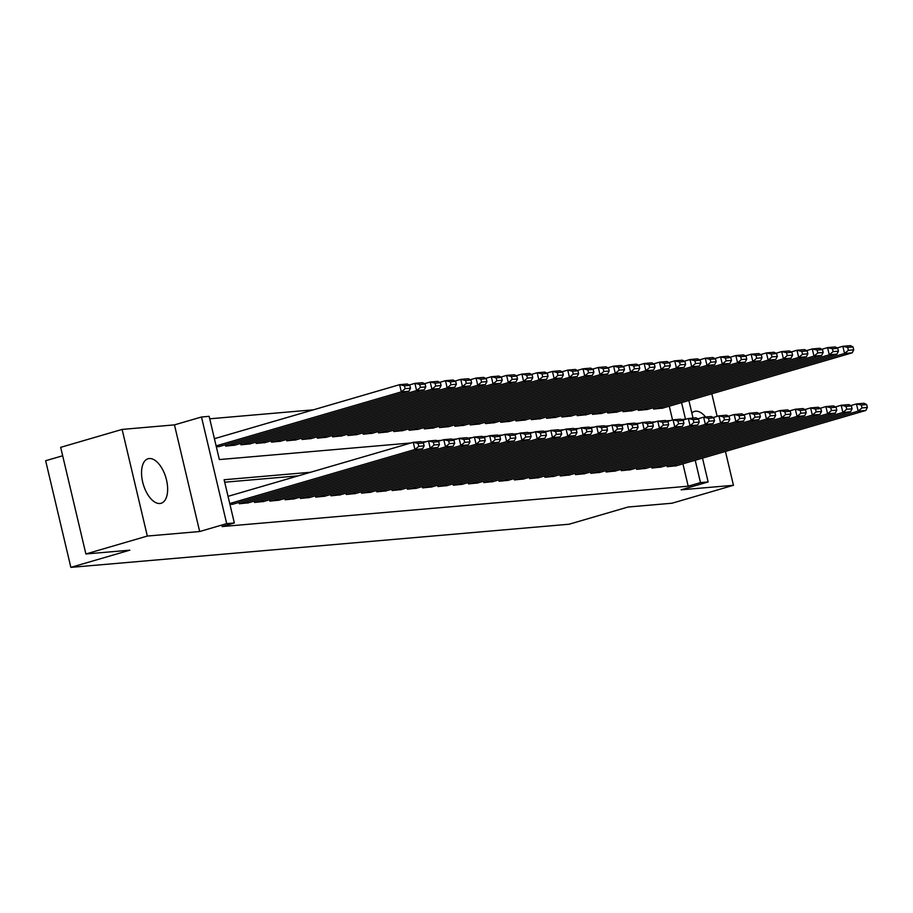 <?xml version="1.0" encoding="UTF-8"?>
<svg xmlns="http://www.w3.org/2000/svg" width="913" height="913" viewBox="0 0 913 913"><rect width="100%" height="100%" fill="white"/><g stroke="black" fill="none" stroke-linecap="round" stroke-linejoin="round"><path stroke-width="1.37" d="M705.589 417.001A23.19 11.789 73.7 0 0 695.66 411.215A23.19 11.789 73.7 0 0 694.473 411.432A23.19 11.789 73.7 0 0 691.826 412.996M149.276 458.531A23.19 11.789 73.7 0 0 148.1 458.748A23.19 11.789 73.7 0 0 142.953 483.182A23.19 11.789 73.7 0 0 159.901 503.497A23.19 11.789 73.7 0 0 161.087 503.28A23.19 11.789 73.7 0 0 166.223 478.846A23.19 11.789 73.7 0 0 149.276 458.531M62.677 455.77L45.65 460.734L70.86 567.372L569.096 524.222L628.076 507.023L672.014 503.223L733.447 485.294L725.436 451.421M70.86 567.372L129.829 550.174L85.89 553.974L60.68 447.336L122.114 429.418L147.324 536.057L199.673 531.526L226.698 523.64L201.488 417.001L209.134 416.339L219.348 459.57L410.998 442.965M199.673 531.526L174.463 424.876L122.114 429.418M174.463 424.876L201.488 417.001M313.387 409.823L209.716 418.805M717.15 416.362L711.809 393.777M85.89 553.974L147.324 536.057M666.901 465.368L667.209 466.68L676.35 465.744M651.62 466.691L651.928 468.004L661.069 467.068M636.338 468.015L636.646 469.328L645.788 468.392M621.057 469.339L621.365 470.651L630.495 469.716M605.764 470.663L606.084 471.975L615.214 471.04M590.483 471.987L590.802 473.299L599.932 472.363M575.201 473.311L575.51 474.623L584.651 473.687M559.92 474.634L560.228 475.947L569.37 475.011M544.639 475.958L544.947 477.271L554.077 476.335M529.346 477.282L529.666 478.595L538.796 477.659M514.065 478.606L514.384 479.918L523.514 478.983M498.783 479.918L499.091 481.242L508.233 480.306M483.502 481.242L483.81 482.566L492.952 481.63M468.221 482.566L468.529 483.89L477.67 482.954M452.939 483.89L453.247 485.214L462.377 484.278M437.647 485.214L437.966 486.538L447.096 485.602M422.365 486.538L422.673 487.862L431.815 486.926M407.084 487.862L407.392 489.185L416.533 488.25M391.803 489.185L392.111 490.509L401.252 489.562M376.521 490.509L376.829 491.833L385.959 490.886M361.228 491.833L361.548 493.157L370.678 492.21M345.947 493.157L346.267 494.481L355.397 493.534M330.666 494.481L330.974 495.805L340.115 494.857M315.384 495.805L315.693 497.129L324.834 496.181M300.103 497.129L300.411 498.452L309.541 497.505M284.822 498.452L285.13 499.776L294.26 498.829M269.529 499.776L269.849 501.1L278.979 500.153M254.248 501.1L254.556 502.424L263.697 501.477M238.966 502.424L239.274 503.748L248.416 502.801M672.55 419.969L669.286 406.182M216.358 446.902L219.508 446.48M225.34 444.779L225.648 446.103L234.789 445.156M240.621 443.456L240.929 444.779L250.071 443.832M255.902 442.132L256.222 443.456L265.352 442.508M271.195 440.808L271.503 442.132L280.633 441.184M286.477 439.484L286.785 440.808L295.926 439.861M301.758 438.16L302.066 439.484L311.207 438.537M317.039 436.836L317.347 438.16L326.489 437.213M332.321 435.512L332.64 436.836L341.77 435.9M347.602 434.189L347.921 435.512L357.051 434.577M362.895 432.865L363.203 434.189L372.333 433.253M378.176 431.541L378.484 432.865L387.626 431.929M393.457 430.217L393.765 431.541L402.907 430.605M408.739 428.893L409.058 430.217L418.188 429.281M424.02 427.569L424.34 428.893L433.47 427.957M439.313 426.257L439.621 427.569L448.751 426.633M454.594 424.933L454.902 426.245L464.044 425.31M469.875 423.609L470.184 424.922L479.325 423.986M485.157 422.285L485.465 423.598L494.606 422.662M500.438 420.961L500.758 422.274L509.888 421.338M515.719 419.638L516.039 420.95L525.169 420.014M531.012 418.314L531.32 419.626L540.45 418.69M546.294 416.99L546.602 418.302L555.743 417.367M561.575 415.666L561.883 416.979L571.024 416.043M576.856 414.342L577.176 415.655L586.306 414.719M592.138 413.018L592.457 414.331L601.587 413.395M607.43 411.695L607.738 413.007L616.868 412.071M622.712 410.371L623.02 411.683L632.161 410.747M637.993 409.047L638.301 410.371L647.443 409.423M653.274 407.723L653.582 409.047L662.724 408.1M310.625 472.249L224.119 479.747L234.344 522.978L222.053 526.561L688.197 486.195L682.913 463.827M298.334 475.833L224.712 482.212M229.985 504.547L233.135 504.124M702.496 458.121L708.134 481.95L681.098 489.825L733.447 485.294M708.134 481.95L700.488 482.612L695.204 460.243M688.197 486.195L700.488 482.612M234.344 522.978L226.698 523.64M688.87 400.476L693.035 418.086M681.475 419.546L685.503 419.204L681.577 402.599M421.646 442.052L426.28 441.652M436.939 440.728L441.572 440.328M452.22 439.404L456.854 439.005M467.502 438.08L472.135 437.681M482.783 436.756L487.416 436.357M498.064 435.433L502.698 435.033M513.346 434.109L517.979 433.709M528.638 432.785L533.272 432.385M543.92 431.461L548.553 431.062M559.201 430.137L563.835 429.738M574.482 428.813L579.116 428.414M589.764 427.489L594.397 427.09M605.057 426.166L609.69 425.766M620.338 424.842L624.971 424.442M635.619 423.518L640.253 423.118M650.901 422.194L655.534 421.795M666.182 420.87L670.815 420.471M229.745 503.542L414.947 449.516L413.247 442.314L228.045 496.341M232.404 504.341L422.593 448.854L414.947 449.516L418.782 446.331L424.134 445.864L423.449 442.988L418.097 443.444L418.782 446.331M418.097 443.444L413.247 442.314L420.893 441.652L423.449 442.988M424.134 445.864L422.593 448.854M216.119 445.898L401.321 391.882L408.967 391.221L218.778 446.697M405.155 388.687L401.321 391.882L399.62 384.67L407.266 384.008L409.823 385.343L404.47 385.8L405.155 388.687L410.508 388.219L409.823 385.343M214.418 438.697L399.62 384.67L404.47 385.8M408.967 391.221L410.508 388.219M240.039 503.679L430.24 448.192L428.528 440.99L422.822 442.657M247.685 503.017L437.875 447.53L430.24 448.192L434.063 445.008L439.415 444.54L438.731 441.664L433.378 442.12L434.063 445.008M433.378 442.12L428.528 440.99L436.174 440.328L438.731 441.664M439.415 444.54L437.875 447.53M255.32 502.355L445.521 446.868L443.809 439.667L438.103 441.333M262.967 501.694L453.156 446.206L445.521 446.868L449.344 443.684L454.697 443.216L454.012 440.34L448.671 440.796L449.344 443.684M448.671 440.796L443.809 439.667L451.456 439.005L454.012 440.34M454.697 443.216L453.156 446.206M270.613 501.032L460.803 445.544L459.102 438.343L453.384 440.009M278.248 500.37L468.449 444.893L460.803 445.544L464.626 442.36L469.978 441.892L469.305 439.016L463.952 439.473L464.626 442.36M463.952 439.473L459.102 438.343L466.737 437.681L469.305 439.016M469.978 441.892L468.449 444.893M285.895 499.708L476.084 444.232L474.383 437.019L468.677 438.685M293.529 499.046L483.73 443.57L476.084 444.232L479.918 441.036L485.26 440.568L484.586 437.692L479.234 438.149L479.918 441.036M479.234 438.149L474.383 437.019L482.018 436.357L484.586 437.692M485.26 440.568L483.73 443.57M226.413 446.035L416.613 390.559L424.248 389.897L234.059 445.373M420.437 387.363L416.613 390.559L414.901 383.346L422.548 382.684L425.104 384.019L419.752 384.476L420.437 387.363L425.789 386.895L425.104 384.019M409.195 385.012L414.901 383.346L419.752 384.476M424.248 389.897L425.789 386.895M241.694 444.711L431.895 389.235L439.53 388.573L249.34 444.049M435.718 386.039L431.895 389.235L430.194 382.022L437.829 381.36L440.386 382.695L435.045 383.152L435.718 386.039L441.07 385.571L440.386 382.695M424.477 383.688L430.194 382.022L435.045 383.152M439.53 388.573L441.07 385.571M256.987 443.387L447.176 387.911L454.822 387.249L264.622 442.725M451.011 384.715L447.176 387.911L445.476 380.698L453.11 380.036L455.678 381.372L450.326 381.828L451.011 384.715L456.352 384.247L455.678 381.372M439.758 382.364L445.476 380.698L450.326 381.828M454.822 387.249L456.352 384.247M272.268 442.063L462.457 386.587L470.104 385.925L279.903 441.401M466.292 383.392L462.457 386.587L460.757 379.374L468.392 378.712L470.96 380.048L465.607 380.504L466.292 383.392L471.633 382.924L470.96 380.048M455.051 381.041L460.757 379.374L465.607 380.504M470.104 385.925L471.633 382.924M301.176 498.384L491.365 442.908L489.665 435.695L483.958 437.361M308.822 497.722L499.012 442.246L491.365 442.908L495.2 439.712L500.552 439.244L499.868 436.368L494.515 436.825L495.2 439.712M494.515 436.825L489.665 435.695L497.311 435.033L499.868 436.368M500.552 439.244L499.012 442.246M287.549 440.739L477.739 385.263L485.385 384.601L295.196 440.077M481.573 382.068L477.739 385.263L476.038 378.05L483.685 377.389L486.241 378.724L480.889 379.18L481.573 382.068L486.926 381.6L486.241 378.724M470.332 379.717L476.038 378.05L480.889 379.18M485.385 384.601L486.926 381.6M316.457 497.06L506.647 441.584L504.946 434.371L499.24 436.037M324.104 496.398L514.293 440.922L506.647 441.584L510.481 438.388L515.834 437.92L515.149 435.045L509.796 435.501L510.481 438.388M509.796 435.501L504.946 434.371L512.592 433.709L515.149 435.045M515.834 437.92L514.293 440.922M302.831 439.415L493.02 383.939L500.666 383.277L310.477 438.754M496.855 380.744L493.02 383.939L491.32 376.727L498.966 376.065L501.522 377.4L496.17 377.856L496.855 380.744L502.207 380.276L501.522 377.4M485.613 378.393L491.32 376.727L496.17 377.856M500.666 383.277L502.207 380.276M331.739 495.736L521.939 440.26L520.227 433.047L514.521 434.714M339.385 495.074L529.574 439.598L521.939 440.26L525.762 437.065L531.115 436.597L530.43 433.721L525.089 434.177L525.762 437.065M525.089 434.177L520.227 433.047L527.874 432.385L530.43 433.721M531.115 436.597L529.574 439.598M318.112 438.092L508.313 382.615L515.948 381.954L325.758 437.43M512.136 379.42L508.313 382.615L506.601 375.403L514.247 374.741L516.804 376.076L511.463 376.533L512.136 379.42L517.488 378.952L516.804 376.076M500.895 377.069L506.601 375.403L511.463 376.533M515.948 381.954L517.488 378.952M347.031 494.412L537.221 438.936L535.52 431.723L529.802 433.39M354.666 493.75L544.856 438.274L537.221 438.936L541.044 435.741L546.396 435.273L545.712 432.397L540.37 432.853L541.044 435.741M540.37 432.853L535.52 431.723L543.155 431.062L545.712 432.397M546.396 435.273L544.856 438.274M333.405 436.768L523.594 381.292L531.229 380.63L341.04 436.106M527.417 378.096L523.594 381.292L521.894 374.079L529.529 373.417L532.085 374.752L526.744 375.209L527.417 378.096L532.77 377.628L532.085 374.752M516.176 375.745L521.894 374.079L526.744 375.209M531.229 380.63L532.77 377.628M362.313 493.088L552.502 437.612L550.801 430.4L545.095 432.066M369.948 492.427L560.148 436.95L552.502 437.612L556.337 434.417L561.678 433.949L561.004 431.073L555.652 431.529L556.337 434.417M555.652 431.529L550.801 430.4L558.436 429.738L561.004 431.073M561.678 433.949L560.148 436.95M377.594 491.765L567.783 436.288L566.083 429.076L560.377 430.742M385.229 491.103L575.43 435.627L567.783 436.288L571.618 433.093L576.959 432.625L576.286 429.749L570.933 430.206L571.618 433.093M570.933 430.206L566.083 429.076L573.729 428.414L576.286 429.749M576.959 432.625L575.43 435.627M392.875 490.441L583.065 434.965L581.364 427.752L575.658 429.418M400.522 489.779L590.711 434.303L583.065 434.965L586.899 431.769L592.252 431.301L591.567 428.425L586.214 428.882L586.899 431.769M586.214 428.882L581.364 427.752L589.011 427.09L591.567 428.425M592.252 431.301L590.711 434.303M408.157 489.117L598.357 433.641L596.645 426.428L590.939 428.094M415.803 488.455L605.992 432.979L598.357 433.641L602.181 430.445L607.533 429.977L606.848 427.101L601.496 427.558L602.181 430.445M601.496 427.558L596.645 426.428L604.292 425.766L606.848 427.101M607.533 429.977L605.992 432.979M423.438 487.793L613.639 432.317L611.938 425.104L606.221 426.77M431.084 487.131L621.274 431.655L613.639 432.317L617.462 429.121L622.814 428.654L622.13 425.778L616.789 426.234L617.462 429.121M616.789 426.234L611.938 425.104L619.573 424.442L622.13 425.778M622.814 428.654L621.274 431.655M438.731 486.469L628.92 430.993L627.22 423.78L621.502 425.447M446.366 485.807L636.566 430.331L628.92 430.993L632.755 427.798L638.096 427.33L637.422 424.454L632.07 424.922L632.755 427.798M632.07 424.922L627.22 423.78L634.855 423.118L637.422 424.454M638.096 427.33L636.566 430.331M454.012 485.145L644.201 429.669L642.501 422.457L636.795 424.123M461.647 484.483L651.848 429.007L644.201 429.669L648.036 426.474L653.377 426.006L652.704 423.13L647.351 423.598L648.036 426.474M647.351 423.598L642.501 422.457L650.136 421.795L652.704 423.13M653.377 426.006L651.848 429.007M469.293 483.822L659.483 428.345L657.782 421.144L652.076 422.799M476.94 483.16L667.129 427.683L659.483 428.345L663.317 425.15L668.67 424.693L667.985 421.806L662.633 422.274L663.317 425.15M662.633 422.274L657.782 421.144L665.429 420.482L667.985 421.806M668.67 424.693L667.129 427.683M484.575 482.498L674.775 427.022L673.064 419.82L667.357 421.475M492.221 481.836L682.41 426.36L674.775 427.022L678.599 423.826L683.951 423.37L683.266 420.482L677.914 420.95L678.599 423.826M677.914 420.95L673.064 419.82L680.71 419.158L683.266 420.482M683.951 423.37L682.41 426.36M499.856 481.174L690.057 425.698L688.345 418.496L682.639 420.151M507.502 480.512L697.692 425.036L690.057 425.698L693.88 422.502L699.232 422.046L698.548 419.158L693.207 419.626L693.88 422.502M693.207 419.626L688.345 418.496L695.991 417.834L698.548 419.158M699.232 422.046L697.692 425.036M515.149 479.85L705.338 424.374L703.638 417.173L697.92 418.839M522.784 479.188L712.973 423.712L705.338 424.374L709.161 421.178L714.514 420.722L713.829 417.834L708.488 418.302L709.161 421.178M708.488 418.302L703.638 417.173L711.273 416.511L713.829 417.834M714.514 420.722L712.973 423.712M530.43 478.526L720.619 423.05L718.919 415.849L713.213 417.515M538.065 477.864L728.266 422.388L720.619 423.05L724.454 419.854L729.795 419.398L729.122 416.511L723.769 416.979L724.454 419.854M723.769 416.979L718.919 415.849L726.554 415.187L729.122 416.511M729.795 419.398L728.266 422.388M348.686 435.444L538.875 379.968L546.522 379.306L356.321 434.782M542.71 376.772L538.875 379.968L537.175 372.755L544.81 372.093L547.378 373.428L542.025 373.885L542.71 376.772L548.051 376.304L547.378 373.428M531.469 374.421L537.175 372.755L542.025 373.885M546.522 379.306L548.051 376.304M363.967 434.12L554.157 378.644L561.803 377.982L371.614 433.458M557.991 375.448L554.157 378.644L552.456 371.431L560.103 370.769L562.659 372.105L557.307 372.561L557.991 375.448L563.344 374.981L562.659 372.105M546.75 373.097L552.456 371.431L557.307 372.561M561.803 377.982L563.344 374.981M379.249 432.796L569.438 377.32L577.084 376.658L386.895 432.134M573.273 374.125L569.438 377.32L567.738 370.107L575.384 369.445L577.94 370.781L572.588 371.249L573.273 374.125L578.625 373.657L577.94 370.781M562.031 371.774L567.738 370.107L572.588 371.249M577.084 376.658L578.625 373.657M394.53 431.472L584.731 375.996L592.366 375.334L402.177 430.81M588.554 372.801L584.731 375.996L583.019 368.784L590.665 368.133L593.222 369.457L587.869 369.925L588.554 372.801L593.907 372.344L593.222 369.457M577.313 370.45L583.019 368.784L587.869 369.925M592.366 375.334L593.907 372.344M409.811 430.149L600.012 374.672L607.647 374.01L417.458 429.487M603.835 371.477L600.012 374.672L598.312 367.471L605.947 366.809L608.503 368.133L603.162 368.601L603.835 371.477L609.188 371.02L608.503 368.133M592.594 369.126L598.312 367.471L603.162 368.601M607.647 374.01L609.188 371.02M425.104 428.825L615.294 373.349L622.94 372.687L432.739 428.163M619.128 370.153L615.294 373.349L613.593 366.147L621.228 365.485L623.796 366.809L618.443 367.277L619.128 370.153L624.469 369.697L623.796 366.809M607.875 367.802L613.593 366.147L618.443 367.277M622.94 372.687L624.469 369.697M440.386 427.501L630.575 372.025L638.221 371.363L448.021 426.839M634.409 368.829L630.575 372.025L628.874 364.823L636.509 364.161L639.077 365.485L633.725 365.953L634.409 368.829L639.751 368.373L639.077 365.485M623.168 366.49L628.874 364.823L633.725 365.953M638.221 371.363L639.751 368.373M455.667 426.177L645.856 370.701L653.503 370.039L463.313 425.515M649.691 367.505L645.856 370.701L644.156 363.5L651.802 362.838L654.359 364.161L649.006 364.629L649.691 367.505L655.043 367.049L654.359 364.161M638.449 365.166L644.156 363.5L649.006 364.629M653.503 370.039L655.043 367.049M470.948 424.853L661.149 369.377L668.784 368.715L478.595 424.191M664.972 366.181L661.149 369.377L659.437 362.176L667.083 361.514L669.64 362.838L664.287 363.306L664.972 366.181L670.325 365.725L669.64 362.838M653.731 363.842L659.437 362.176L664.287 363.306M668.784 368.715L670.325 365.725M486.23 423.529L676.43 368.053L684.065 367.391L493.876 422.867M680.253 364.858L676.43 368.053L674.718 360.852L682.365 360.19L684.921 361.514L679.58 361.982L680.253 364.858L685.606 364.401L684.921 361.514M669.012 362.518L674.718 360.852L679.58 361.982M684.065 367.391L685.606 364.401M501.522 422.205L691.712 366.729L699.347 366.067L509.157 421.544M695.535 363.534L691.712 366.729L690.011 359.528L697.646 358.866L700.203 360.19L694.861 360.658L695.535 363.534L700.887 363.077L700.203 360.19M684.294 361.194L690.011 359.528L694.861 360.658M699.347 366.067L700.887 363.077M516.804 420.882L706.993 365.405L714.639 364.744L524.439 420.231M710.828 362.21L706.993 365.405L705.293 358.204L712.927 357.542L715.495 358.866L710.143 359.334L710.828 362.21L716.169 361.753L715.495 358.866M699.586 359.87L705.293 358.204L710.143 359.334M714.639 364.744L716.169 361.753M545.712 477.202L735.901 421.726L734.2 414.525L728.494 416.191M553.358 476.54L743.547 421.064L735.901 421.726L739.735 418.531L745.088 418.074L744.403 415.187L739.051 415.655L739.735 418.531M739.051 415.655L734.2 414.525L741.847 413.863L744.403 415.187M745.088 418.074L743.547 421.064M560.993 475.878L751.182 420.402L749.482 413.201L743.775 414.867M568.639 475.216L758.829 419.74L751.182 420.402L755.017 417.207L760.369 416.75L759.684 413.863L754.332 414.331L755.017 417.207M754.332 414.331L749.482 413.201L757.128 412.539L759.684 413.863M760.369 416.75L758.829 419.74M576.274 474.555L766.475 419.078L764.763 411.877L759.057 413.543M583.921 473.893L774.11 418.416L766.475 419.078L770.298 415.883L775.651 415.426L774.966 412.539L769.613 413.007L770.298 415.883M769.613 413.007L764.763 411.877L772.409 411.215L774.966 412.539M775.651 415.426L774.11 418.416M591.556 473.242L781.756 417.755L780.056 410.553L774.338 412.22M599.202 472.58L789.391 417.093L781.756 417.755L785.579 414.559L790.932 414.103L790.247 411.215L784.906 411.683L785.579 414.559M784.906 411.683L780.056 410.553L787.691 409.891L790.247 411.215M790.932 414.103L789.391 417.093M532.085 419.569L722.274 364.082L729.921 363.42L539.731 418.907M726.109 360.886L722.274 364.082L720.574 356.88L728.22 356.218L730.777 357.542L725.424 358.01L726.109 360.886L731.461 360.43L730.777 357.542M714.868 358.547L720.574 356.88L725.424 358.01M729.921 363.42L731.461 360.43M547.366 418.245L737.556 362.758L745.202 362.096L555.013 417.583M741.39 359.562L737.556 362.758L735.855 355.556L743.502 354.895L746.058 356.218L740.705 356.686L741.39 359.562L746.743 359.106L746.058 356.218M730.149 357.223L735.855 355.556L740.705 356.686M745.202 362.096L746.743 359.106M562.648 416.921L752.848 361.434L760.483 360.772L570.294 416.26M756.672 358.238L752.848 361.434L751.137 354.233L758.783 353.571L761.339 354.895L755.987 355.362L756.672 358.238L762.024 357.782L761.339 354.895M745.43 355.899L751.137 354.233L755.987 355.362M760.483 360.772L762.024 357.782M577.94 415.598L768.13 360.11L775.765 359.448L585.575 414.936M771.953 356.915L768.13 360.11L766.429 352.909L774.064 352.247L776.621 353.571L771.28 354.039L771.953 356.915L777.305 356.458L776.621 353.571M760.712 354.575L766.429 352.909L771.28 354.039M775.765 359.448L777.305 356.458M606.848 471.918L797.038 416.431L795.337 409.229L789.619 410.896M614.483 471.256L804.684 415.769L797.038 416.431L800.872 413.235L806.213 412.779L805.54 409.891L800.187 410.359L800.872 413.235M800.187 410.359L795.337 409.229L802.972 408.568L805.54 409.891M806.213 412.779L804.684 415.769M593.222 414.274L783.411 358.786L791.057 358.124L600.857 413.612M787.246 355.591L783.411 358.786L781.711 351.585L789.346 350.923L791.913 352.247L786.561 352.715L787.246 355.591L792.587 355.134L791.913 352.247M775.993 353.251L781.711 351.585L786.561 352.715M791.057 358.124L792.587 355.134M622.13 470.594L812.319 415.107L810.618 407.906L804.912 409.572M629.765 469.933L819.965 414.445L812.319 415.107L816.154 411.911L821.495 411.455L820.821 408.568L815.469 409.035L816.154 411.911M815.469 409.035L810.618 407.906L818.265 407.244L820.821 408.568M821.495 411.455L819.965 414.445M608.503 412.95L798.692 357.462L806.339 356.8L616.138 412.288M802.527 354.278L798.692 357.462L796.992 350.261L804.638 349.599L807.195 350.923L801.842 351.391L802.527 354.278L807.868 353.81L807.195 350.923M791.286 351.927L796.992 350.261L801.842 351.391M806.339 356.8L807.868 353.81M637.411 469.271L827.6 413.783L825.9 406.582L820.194 408.248M645.057 468.609L835.247 413.121L827.6 413.783L831.435 410.588L836.787 410.131L836.103 407.244L830.75 407.712L831.435 410.588M830.75 407.712L825.9 406.582L833.546 405.92L836.103 407.244M836.787 410.131L835.247 413.121M623.784 411.626L813.974 356.138L821.62 355.477L631.431 410.964M817.808 352.954L813.974 356.138L812.273 348.937L819.92 348.275L822.476 349.599L817.124 350.067L817.808 352.954L823.161 352.486L822.476 349.599M806.567 350.603L812.273 348.937L817.124 350.067M821.62 355.477L823.161 352.486M652.692 467.947L842.893 412.459L841.181 405.258L835.475 406.924M660.339 467.285L850.528 411.797L842.893 412.459L846.716 409.264L852.069 408.807L851.384 405.92L846.031 406.388L846.716 409.264M846.031 406.388L841.181 405.258L848.828 404.596L851.384 405.92M852.069 408.807L850.528 411.797M639.066 410.302L829.266 354.815L836.901 354.153L646.712 409.64M833.09 351.631L829.266 354.815L827.555 347.613L835.201 346.951L837.757 348.275L832.405 348.743L833.09 351.631L838.442 351.163L837.757 348.275M821.848 349.28L827.555 347.613L832.405 348.743M836.901 354.153L838.442 351.163M667.974 466.623L858.174 411.135L856.462 403.934L850.756 405.6M675.62 465.961L865.809 410.473L858.174 411.135L861.998 407.94L867.35 407.483L866.665 404.596L861.324 405.064L861.998 407.94M861.324 405.064L856.462 403.934L864.109 403.272L866.665 404.596M867.35 407.483L865.809 410.473M654.347 408.978L844.548 353.491L852.183 352.829L661.993 408.316M848.371 350.307L844.548 353.491L842.836 346.289L850.482 345.628L853.039 346.951L847.698 347.419L848.371 350.307L853.723 349.839L853.039 346.951M837.13 347.956L842.836 346.289L847.698 347.419M852.183 352.829L853.723 349.839"/></g></svg>
